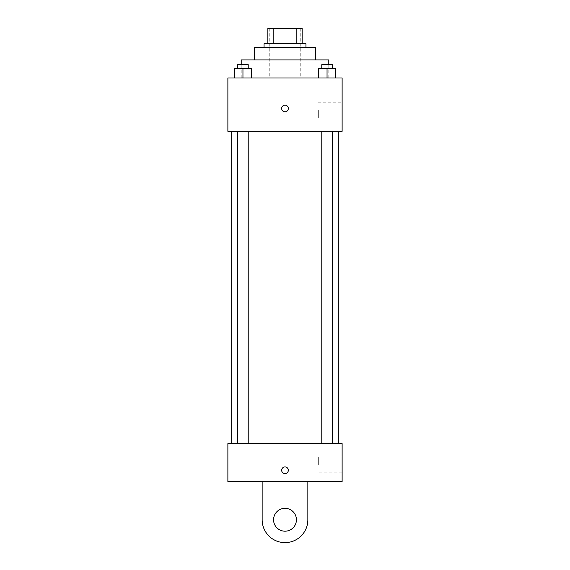 <?xml version="1.0" encoding="UTF-8"?>
<svg xmlns="http://www.w3.org/2000/svg" width="570" height="570" viewBox="0 0 570 570"><rect width="100%" height="100%" fill="white"/><g stroke="black" fill="none" stroke-linecap="round" stroke-linejoin="round"><path stroke-width="0.43" stroke-dasharray="2.85 2.14" d="M285 78.005L241.203 78.005L285 78.005M285 28.5L269.767 28.5L285 28.5M296.172 43.733L296.172 28.5L302.136 28.5L302.136 43.733L273.828 43.733L302.136 43.733M296.172 28.5L267.864 28.5M273.828 43.733L267.864 43.733L273.828 43.733L273.828 28.5M305.947 43.733L264.053 43.733M264.053 47.538L305.947 47.538L264.053 47.538M315.466 47.538L254.534 47.538M254.534 59.921L315.466 59.921L254.534 59.921M328.797 59.921L241.203 59.921M241.203 78.005L241.203 64.681M234.391 78.005L251.527 78.005L234.391 78.005L251.527 78.005L234.391 78.005L251.527 78.005L242.955 78.005L242.955 68.486L234.391 68.486L248.214 68.486L234.391 68.486L234.391 78.005L242.955 78.005L234.391 78.005L234.391 68.486L234.391 78.005L251.527 78.005L242.955 78.005L242.955 68.486L251.527 68.486L237.704 68.486L251.527 68.486L251.527 78.005L251.527 68.486M318.473 78.005L335.609 78.005L318.473 78.005L335.609 78.005L318.473 78.005L335.609 78.005L327.045 78.005L327.045 68.486L318.473 68.486L332.296 68.486L318.473 68.486L318.473 78.005L327.045 78.005L318.473 78.005L318.473 68.486L318.473 78.005L335.609 78.005L327.045 78.005L327.045 68.486L335.609 68.486L321.786 68.486L335.609 68.486L335.609 78.005L335.609 68.486M342.121 78.005L227.879 78.005L227.879 131.321L342.121 131.321L342.121 78.005M227.879 108.471L227.879 111.805L227.879 108.471M285 131.321L231.684 131.321L285 131.321M327.045 131.321L321.786 131.321L327.045 131.321M242.955 131.321L248.214 131.321L242.955 131.321M342.121 110.38L342.121 117.997L342.121 110.38M285 105.144A3.334 3.334 0 0 0 282.114 110.138A3.334 3.334 0 0 0 287.886 110.138A3.334 3.334 0 0 0 285 105.144A3.334 3.334 0 0 0 282.114 110.138A3.334 3.334 0 0 0 287.886 110.138A3.334 3.334 0 0 0 285 105.144M285 111.805A3.334 3.334 0 0 1 282.114 106.811A3.334 3.334 0 0 1 287.886 106.811A3.334 3.334 0 0 1 285 111.805M318.331 110.38L318.331 117.997L318.331 110.38M285 443.603L231.684 443.603L285 443.603M327.045 443.603L321.786 443.603L327.045 443.603M242.955 443.603L248.214 443.603L242.955 443.603M342.121 443.603L227.879 443.603L227.879 481.686L342.121 481.686L342.121 443.603L227.879 443.603M321.786 68.486L321.786 64.681L332.296 64.681L321.786 64.681L332.296 64.681L332.296 68.486M327.045 78.005L327.045 68.486M237.704 68.486L237.704 64.681L248.214 64.681L237.704 64.681L248.214 64.681L248.214 68.486M242.955 78.005L242.955 68.486M281.666 470.264A3.334 3.334 0 0 0 286.667 473.15A3.334 3.334 0 0 0 286.667 467.379A3.334 3.334 0 0 0 281.666 470.264M342.121 464.55L342.121 472.167L342.121 464.55M318.331 464.55L318.331 456.933L318.331 464.55M288.334 470.264A3.334 3.334 0 0 0 283.333 467.379A3.334 3.334 0 0 0 283.333 473.15A3.334 3.334 0 0 0 288.334 470.264A3.334 3.334 0 0 1 283.333 473.15A3.334 3.334 0 0 1 283.333 467.379A3.334 3.334 0 0 1 288.334 470.264M227.879 473.592L227.879 466.93L227.879 473.592M262.15 481.686L262.15 519.769L262.15 481.686L307.85 481.686L307.85 519.769A22.85 22.85 0 0 1 285 542.619A22.85 22.85 0 0 1 262.15 519.769A22.85 22.85 0 0 0 285 542.619A22.85 22.85 0 0 0 307.85 519.769A22.85 22.85 0 0 1 285 542.619A22.85 22.85 0 0 1 262.15 519.769L262.15 481.686L307.85 481.686M285 531.19A11.421 11.421 0 0 1 275.103 514.055A11.421 11.421 0 0 1 294.897 514.055A11.421 11.421 0 0 1 285 531.19A11.421 11.421 0 0 1 275.103 514.055A11.421 11.421 0 0 1 294.897 514.055A11.421 11.421 0 0 1 285 531.19A11.421 11.421 0 0 1 275.103 514.055A11.421 11.421 0 0 1 294.897 514.055A11.421 11.421 0 0 1 285 531.19M285 508.34A11.421 11.421 0 0 1 294.897 525.483A11.421 11.421 0 0 1 275.103 525.483A11.421 11.421 0 0 1 285 508.34A11.421 11.421 0 0 0 275.103 525.483A11.421 11.421 0 0 0 294.897 525.483A11.421 11.421 0 0 0 285 508.34M269.767 28.5L269.767 78.005M300.233 28.5L300.233 78.005M328.797 78.005L328.797 64.681M318.331 117.997L342.121 117.997M318.331 102.764L342.121 102.764M248.214 443.603L248.214 131.321M237.704 443.603L237.704 131.321M332.296 443.603L332.296 131.321M321.786 443.603L321.786 131.321M342.121 456.933L318.331 456.933M342.121 472.167L318.331 472.167"/><path stroke-width="0.85" d="M273.828 43.733L273.828 28.5L267.864 28.5L267.864 43.733L267.864 28.5M273.828 28.5L302.136 28.5L302.136 43.733M296.172 43.733L296.172 28.5M264.053 47.538L264.053 43.733L305.947 43.733L305.947 47.538M254.534 59.921L254.534 47.538L315.466 47.538L315.466 59.921M241.203 64.681L241.203 59.921L328.797 59.921L328.797 64.681M227.879 78.005L342.121 78.005L342.121 131.321L227.879 131.321L227.879 78.005M285 111.805A3.334 3.334 0 0 1 282.114 106.811A3.334 3.334 0 0 1 287.886 106.811A3.334 3.334 0 0 1 285 111.805M227.879 443.603L342.121 443.603L342.121 481.686L227.879 481.686L227.879 443.603L342.121 443.603M318.473 78.005L318.473 68.486L335.609 68.486L335.609 78.005L335.609 68.486M327.045 78.005L327.045 68.486M332.296 68.486L332.296 64.681L321.786 64.681L321.786 68.486M234.391 78.005L234.391 68.486L251.527 68.486L251.527 78.005L251.527 68.486M242.955 78.005L242.955 68.486M248.214 68.486L248.214 64.681L237.704 64.681L237.704 68.486M281.666 470.264A3.334 3.334 0 0 1 286.667 467.379A3.334 3.334 0 0 1 286.667 473.15A3.334 3.334 0 0 1 281.666 470.264M307.85 481.686L307.85 519.769A22.85 22.85 0 0 1 285 542.619A22.85 22.85 0 0 1 262.15 519.769L262.15 481.686M285 531.19A11.421 11.421 0 0 1 275.103 514.055A11.421 11.421 0 0 1 294.897 514.055A11.421 11.421 0 0 1 285 531.19M338.316 443.603L338.316 131.321M231.684 443.603L231.684 131.321M321.786 131.321L321.786 443.603M332.296 131.321L332.296 443.603M248.214 443.603L248.214 131.321M237.704 443.603L237.704 131.321"/></g></svg>
